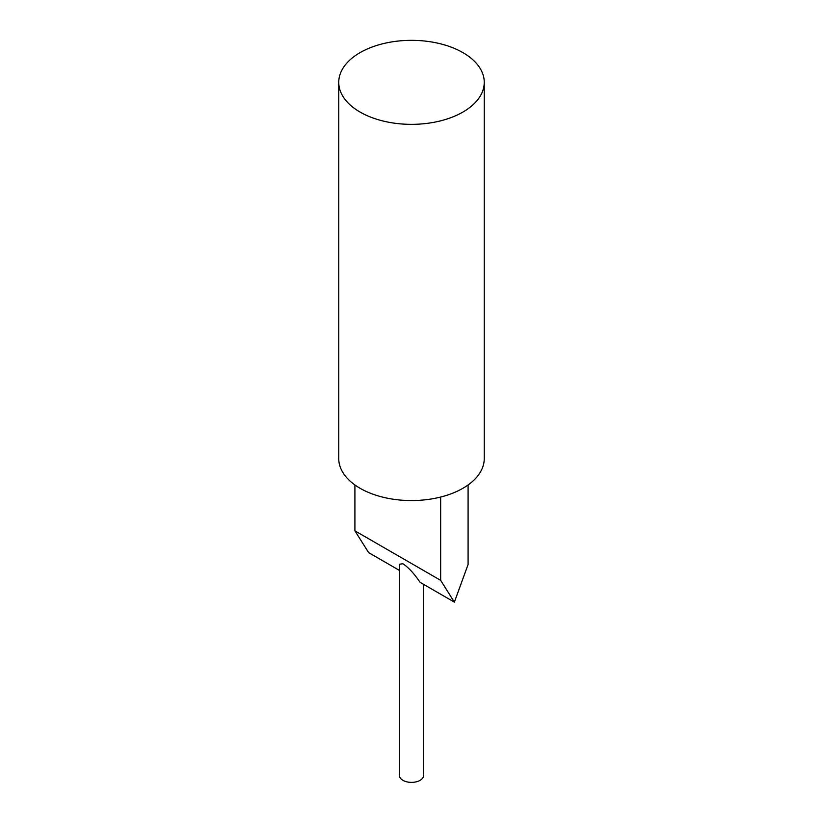 <?xml version="1.0" encoding="UTF-8"?>
<svg xmlns="http://www.w3.org/2000/svg" width="823" height="823" viewBox="0 0 823 823"><rect width="100%" height="100%" fill="white"/><g stroke="black" fill="none" stroke-linecap="round" stroke-linejoin="round"><path stroke-width="1.23" d="M440.655 497.051L440.655 580.338L454.368 602.127L420.069 582.324C414.36 573.796 408.64 567.613 402.931 563.755L399.371 564.249L399.371 775.379A12.129 6.995 0 0 0 402.931 780.327A12.129 6.995 0 0 0 416.14 781.85A12.129 6.995 0 0 0 423.629 775.379L423.629 584.371M360.052 112.051A72.753 42.004 0 0 0 439.338 121.156A72.753 42.004 0 0 0 484.253 82.351A72.753 42.004 0 0 0 462.948 52.641A72.753 42.004 0 0 0 383.662 43.537A72.753 42.004 0 0 0 338.747 82.351A72.753 42.004 0 0 0 360.052 112.051M338.747 82.351L338.747 458.565A72.753 42.004 0 0 0 360.052 488.265A72.753 42.004 0 0 0 439.338 497.37A72.753 42.004 0 0 0 484.253 458.565L484.253 82.351M399.371 570.37L368.632 552.624L354.908 530.835L440.655 580.338M454.368 602.127L468.092 564.506L468.092 484.963M354.908 484.963L354.908 530.835"/></g></svg>
